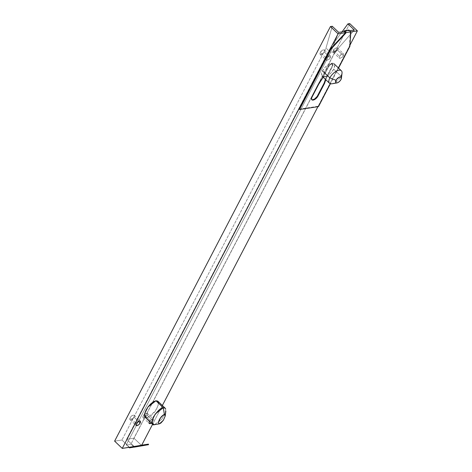 <?xml version="1.0" encoding="UTF-8"?>
<svg xmlns="http://www.w3.org/2000/svg" width="472" height="472" viewBox="0 0 472 472"><rect width="100%" height="100%" fill="white"/><g stroke="black" fill="none" stroke-linecap="round" stroke-linejoin="round"><path stroke-width="0.35" stroke-dasharray="2.36 1.77" d="M324.211 51.879A3.015 1.422 133.6 0 0 324.323 49.997A3.015 1.422 133.6 0 0 322.364 50.256A3.015 1.422 133.6 0 0 320.281 52.48L326.394 58.292A3.015 1.422 -46.4 0 1 328.471 56.068A3.015 1.422 -46.4 0 1 330.429 55.808A3.015 1.422 -46.4 0 1 330.317 57.69L324.211 51.879L330.317 57.69L330.618 56.097L329.592 55.619L327.839 56.522L326.069 59.177L326.465 60.298L328.866 59.46L330.317 57.69A3.015 1.422 -46.4 0 1 328.235 59.914A3.015 1.422 -46.4 0 1 326.276 60.174A3.015 1.422 -46.4 0 1 326.394 58.292L320.281 52.48A3.015 1.422 133.6 0 0 320.169 54.363A3.015 1.422 133.6 0 0 322.128 54.103A3.015 1.422 133.6 0 0 324.211 51.879L321.857 54.256L320.352 54.486L319.986 54.068L320.281 52.48L322.636 50.097L324.14 49.867L324.506 50.286L324.211 51.879M134.054 417.159A3.015 1.422 133.6 0 0 134.166 415.277A3.015 1.422 133.6 0 0 132.207 415.537A3.015 1.422 133.6 0 0 130.13 417.761L136.237 423.573L130.13 417.761A3.015 1.422 133.6 0 0 130.012 419.643A3.015 1.422 133.6 0 0 131.971 419.384A3.015 1.422 133.6 0 0 134.054 417.159L138.402 421.301L134.054 417.159L134.355 415.572L133.983 415.153L132.484 415.384L130.75 416.829L129.806 418.646L130.201 419.773L131.7 419.543L134.054 417.159M147.134 415.159A3.015 1.422 133.6 0 0 147.252 413.277A3.015 1.422 133.6 0 0 145.287 413.537A3.015 1.422 133.6 0 0 143.211 415.761L149.317 421.573L143.211 415.761A3.015 1.422 133.6 0 0 143.093 417.643A3.015 1.422 133.6 0 0 145.051 417.384A3.015 1.422 133.6 0 0 147.134 415.159L153.241 420.977L147.134 415.159L144.78 417.543L143.281 417.773L142.886 416.646L144.656 413.997L147.063 413.153L147.435 413.572L147.134 415.159M149.465 421.319A3.015 1.422 -46.4 0 1 153.359 419.095A3.015 1.422 -46.4 0 1 153.241 420.977L153.542 419.384L152.515 418.9L150.769 419.809L149.317 421.573M337.291 49.879A3.015 1.422 133.6 0 0 337.403 47.996A3.015 1.422 133.6 0 0 335.444 48.256A3.015 1.422 133.6 0 0 333.368 50.48L339.474 56.292A3.015 1.422 -46.4 0 1 341.551 54.068A3.015 1.422 -46.4 0 1 343.516 53.808A3.015 1.422 -46.4 0 1 343.398 55.69L337.291 49.879L343.398 55.69L343.699 54.097L342.672 53.619L340.92 54.522L339.15 57.177L339.545 58.298L341.946 57.46L343.398 55.69A3.015 1.422 -46.4 0 1 341.321 57.914A3.015 1.422 -46.4 0 1 339.356 58.174A3.015 1.422 -46.4 0 1 339.474 56.292L333.368 50.48A3.015 1.422 133.6 0 0 333.25 52.362A3.015 1.422 133.6 0 0 335.208 52.103A3.015 1.422 133.6 0 0 337.291 49.879L337.586 48.286L336.565 47.802L335.716 48.097L333.987 49.548L333.067 52.067L333.433 52.486L334.937 52.256L337.291 49.879M332.005 83.774A8.608 4.065 133.6 0 0 341.044 76.151L340.985 79.532L341.044 76.151A8.608 4.065 -46.4 0 1 335.102 82.506A8.608 4.065 -46.4 0 1 329.503 83.243M157.872 401.224L158.368 404.87L155.07 411.478L147.117 417.714L154.444 424.688L147.117 417.714L145.181 417.248M325.739 76.517L328.288 75.195L330.807 73.089L333.716 69.172L341.044 76.151L333.716 69.172L334.731 65.549L334.158 63.915L333.515 63.437L331.639 63.248L327.928 64.865L325.409 66.977L322.5 70.888A8.608 4.065 133.6 0 0 322.169 76.269A8.608 4.065 133.6 0 0 327.769 75.526A8.608 4.065 133.6 0 0 333.716 69.172A8.608 4.065 133.6 0 0 334.04 63.797A8.608 4.065 133.6 0 0 328.441 64.534A8.608 4.065 133.6 0 0 322.5 70.888L321.574 73.42L321.644 75.437L322.701 76.629L323.55 76.853M141.565 445.45L134.243 446.565L126.608 439.302L133.93 438.181L141.565 445.45L129.576 447.279L126.52 444.376L330.565 52.404L335.238 51.69L130.956 444.111L126.284 444.825L330.565 52.404L325.981 48.05L121.935 440.016L114.619 441.131L121.935 440.016L129.576 447.279L148.432 444.128L134.243 446.565L131.192 443.662L335.238 51.69L330.654 47.33L126.608 439.302L131.192 443.662L130.956 444.111L126.284 444.825L128.962 447.373L126.284 444.825L126.52 444.376L121.935 440.016L325.981 48.05L330.565 52.404L338.689 32.373L330.565 52.404L335.238 51.69L330.654 47.33L342.035 31.86L330.654 47.33L126.608 439.302L133.93 438.181L141.565 445.45M349.941 45.164L317.916 106.684L349.941 45.164M162.362 405.495L152.58 424.287L162.362 405.495M345.539 32.674L350.808 31.872L345.539 32.674M150.892 423.354L153.241 420.977A3.015 1.422 -46.4 0 1 151.329 423.095M147.117 417.714L150.904 415.82L154.904 411.708L157.766 406.758L158.527 402.646M332.276 26.273L325.981 48.05L332.276 26.273M349.746 23.6L133.93 438.181L349.746 23.6M344.318 31.512L349.604 30.704L344.318 31.512M154.444 424.688L161.577 419.514L165.224 413.413L165.707 408.994L165.224 413.413L161.577 419.514L154.444 424.688M341.044 76.151A8.608 4.065 133.6 0 0 342.029 73.243M354.324 29.984L335.238 51.69L354.324 29.984M134.16 447.161L130.956 444.111L134.16 447.161M331.899 64.062A3.109 1.469 -46.4 0 1 332.766 64.263A3.109 1.469 -46.4 0 1 332.648 66.204L332.282 65.856A3.109 1.469 133.6 0 0 332.4 63.909A3.109 1.469 133.6 0 0 331.533 63.714L331.899 64.062L330.093 65L328.601 66.823L323.184 77.231L328.601 66.823A3.109 1.469 -46.4 0 1 331.899 64.062L331.533 63.714L332.211 63.785L332.595 64.216L332.282 65.856L325.42 79.361L325.733 78.44L326.099 78.789L332.648 66.204L332.961 64.564L331.899 64.062M338.548 68.086L330.4 83.739L338.548 68.086M325.792 79.709L326.099 78.789L325.792 79.709M299.142 109.15L318.14 106.247L349.516 45.967L350.212 31.96L348.684 30.509L344.017 31.223L348.684 30.509L348.92 30.055L348.684 30.509L350.212 31.96L349.516 45.967L318.14 106.247L299.142 109.15M311.786 99.645L311.231 99.014L311.378 97.309L318.264 83.969L321.68 79.06L328.235 66.475L329.727 64.652L331.533 63.714A3.109 1.469 133.6 0 0 328.235 66.475L328.601 66.823L328.235 66.475L321.68 79.06L322.051 79.408L321.68 79.06L318.264 83.969L311.685 96.618L312.051 96.966L311.685 96.618A4.543 2.148 133.6 0 0 311.508 99.456A4.543 2.148 133.6 0 0 311.715 99.61M318.506 106.595L318.14 106.247L318.506 106.595M349.882 46.315L349.516 45.967L349.882 46.315M350.578 32.308L350.212 31.96L350.578 32.308M325.733 78.44L332.282 65.856L332.648 66.204L326.099 78.789L325.733 78.44M318.635 84.317L318.264 83.969L318.635 84.317M324.323 49.997L330.429 55.808M134.166 415.277L140.278 421.095M147.252 413.277L153.359 419.095M337.403 47.996L343.516 53.808M333.25 52.362L339.356 58.174M143.093 417.643L149.205 423.461M130.012 419.643L136.125 425.461M320.169 54.363L326.276 60.174M332.766 64.263L332.4 63.909M311.874 99.804L311.508 99.456"/><path stroke-width="0.71" d="M159.459 423.827C156.828 423.207 160.574 415.997 164.38 414.404L163.277 407.731C160.934 407.643 157.636 410.752 153.376 417.047C151.246 423.018 151.6 425.567 154.444 424.688L159.459 423.827L160.887 423.042L163.377 420.263L165.247 415.956L164.881 414.499L163.684 414.67L160.456 417.968L158.58 422.281L158.675 423.378L159.459 423.827L154.444 424.688L152.515 424.222L152.019 420.57L155.317 413.962L163.277 407.731L155.943 400.757L163.324 407.725L164.38 414.404L165.241 415.979L163.389 420.251L159.459 423.827M140.16 422.977L138.402 421.301L140.16 422.977L140.461 421.384L139.435 420.9L137.688 421.809L136.237 423.573A3.015 1.422 -46.4 0 1 138.32 421.348A3.015 1.422 -46.4 0 1 140.278 421.095A3.015 1.422 -46.4 0 1 140.16 422.977A3.015 1.422 -46.4 0 1 138.084 425.201A3.015 1.422 -46.4 0 1 136.125 425.461A3.015 1.422 -46.4 0 1 136.237 423.573L135.936 425.166L136.963 425.65L138.715 424.741L140.16 422.977M151.329 423.095A3.015 1.422 -46.4 0 1 149.205 423.461A3.015 1.422 -46.4 0 1 149.317 421.573A3.015 1.422 -46.4 0 1 149.465 421.319L148.993 422.464L149.388 423.585L151.795 422.741M322.169 76.269L329.503 83.243A8.608 4.065 -46.4 0 1 329.834 77.862A8.608 4.065 133.6 0 0 332.005 83.774L336.967 82.919A3.829 1.805 -46.4 0 1 335.999 80.293L329.834 77.862L322.5 70.888L329.834 77.862A8.608 4.065 -46.4 0 1 335.775 71.508A8.608 4.065 -46.4 0 1 341.374 70.77A8.608 4.065 -46.4 0 1 341.044 76.151M341.421 78.24L342.029 73.243A8.608 4.065 133.6 0 0 337.604 70.594A8.608 4.065 133.6 0 0 329.834 77.862L335.999 80.293A3.829 1.805 -46.4 0 1 339.457 77.066A3.829 1.805 -46.4 0 1 341.421 78.24A3.829 1.805 -46.4 0 1 340.985 79.532L341.398 78.405L341.179 77.196L340.518 76.883L338.99 77.272L336.353 79.697L335.621 82.317L336.465 82.942L337.993 82.553L339.692 81.272L340.985 79.532A3.829 1.805 -46.4 0 1 336.967 82.919M152.515 424.222L145.181 417.248L144.692 413.596L147.984 406.988L155.943 400.757L153.512 401.719L150.774 403.831L148.155 406.764L146.049 410.074L144.774 413.254L144.532 415.826L145.352 417.39L147.117 417.714M357.381 30.869L349.941 45.164L357.381 30.869L349.746 23.6L357.381 30.869L350.808 31.872L357.381 30.869M317.916 106.684L162.362 405.495L317.916 106.684M152.58 424.287L141.694 445.196L152.58 424.287M129.576 447.279L122.254 448.4L338.07 33.819L345.539 32.674L338.07 33.819L330.435 26.55L114.619 441.131L122.254 448.4L338.07 33.819L330.435 26.55L332.276 26.273L338.689 32.373L344.318 31.512L338.689 32.373L332.276 26.273L330.435 26.55L114.619 441.131L122.254 448.4L148.432 444.128L148.538 444.689L134.16 447.161L143.866 445.409L143.759 444.842L129.576 447.279M323.55 76.853L325.739 76.517M158.527 402.646L157.707 401.082L155.943 400.757L157.872 401.224L165.206 408.197L163.324 407.725M342.035 31.86L347.905 23.883L349.746 23.6L347.905 23.883L354.324 29.984L347.905 23.883L342.035 31.86M349.604 30.704L354.324 29.984L349.604 30.704M165.707 408.994L165.2 408.192M128.962 447.373L129.487 447.875L148.538 444.689L143.866 445.409L148.538 444.689L148.432 444.128L143.759 444.842L143.866 445.409L129.487 447.875L128.962 447.373M318.506 106.595L299.508 109.498L330.884 49.224L346.141 32.574L350.814 31.86L349.882 46.315L338.548 68.086L349.882 46.315L350.814 31.86L346.141 32.574L344.247 30.768L348.92 30.055L350.814 31.86L348.92 30.055L344.247 30.768L344.017 31.223L345.539 32.674L330.518 48.876L299.142 109.15L299.508 109.498L318.506 106.595L330.4 83.739L318.506 106.595M311.715 99.61A4.543 2.148 133.6 0 0 317.603 95.71L317.969 96.064L324.553 83.414L324.181 83.066L325.42 79.361L324.181 83.066L317.603 95.71L317.969 96.064A4.543 2.148 -46.4 0 1 314.83 99.415A4.543 2.148 -46.4 0 1 311.874 99.804A4.543 2.148 -46.4 0 1 312.051 96.966L318.635 84.317L323.184 77.231L318.635 84.317L311.744 97.657L311.597 99.368L312.151 99.993L313.142 100.093L315.101 99.238L317.031 97.468L324.553 83.414L325.792 79.709L324.553 83.414L324.181 83.066L317.178 96.418L314.736 98.89L312.777 99.745L311.786 99.645M330.884 49.224L330.518 48.876L299.142 109.15L299.508 109.498L330.884 49.224L330.518 48.876L345.539 32.674L345.911 33.022L330.884 49.224M345.539 32.674L344.017 31.223L344.247 30.768L346.141 32.574L345.911 33.022L345.539 32.674M334.04 63.797L341.374 70.77M165.241 415.979L165.849 410.982M159.483 423.827L154.521 424.676M311.874 99.804L311.508 99.456"/></g></svg>
